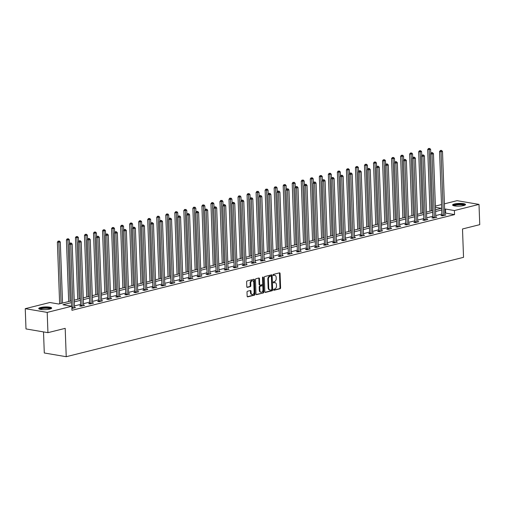 <?xml version="1.0" encoding="UTF-8"?>
<svg xmlns="http://www.w3.org/2000/svg" width="505" height="505" viewBox="0 0 505 505"><rect width="100%" height="100%" fill="white"/><g stroke="black" fill="none" stroke-linecap="round" stroke-linejoin="round"><path stroke-width="0.76" d="M273.603 289.82A0.568 0.391 99.6 0 0 274.019 290.274L280.06 288.765A0.814 0.562 99.6 0 0 280.597 287.825L280.073 273.508A0.814 0.562 99.6 0 0 279.473 272.851L273.439 274.366A0.568 0.391 99.6 0 0 273.476 275.477L274.259 275.282A2.607 1.793 99.6 0 1 274.789 275.257A2.607 1.793 99.6 0 1 276.172 277.371L276.216 278.564A2.607 1.793 99.6 0 1 274.493 281.569L273.71 281.765A0.568 0.391 99.6 0 0 273.748 282.876L274.531 282.68A2.607 1.793 99.6 0 1 275.061 282.655A2.607 1.793 99.6 0 1 276.443 284.769L276.488 285.963A2.607 1.793 99.6 0 1 274.764 288.967L273.981 289.163A0.568 0.391 99.6 0 0 273.603 289.82M40.57 307.501A6.47 1.357 177.9 0 1 47.615 306.945A6.47 1.357 177.9 0 1 51.662 308.05A6.47 1.357 177.9 0 1 49.825 309.073A6.47 1.357 177.9 0 1 42.78 309.634A6.47 1.357 177.9 0 1 38.733 308.523A6.47 1.357 177.9 0 1 40.57 307.501M454.431 203.988A6.47 1.357 177.9 0 1 461.475 203.433A6.47 1.357 177.9 0 1 465.522 204.538A6.47 1.357 177.9 0 1 463.685 205.56A6.47 1.357 177.9 0 1 456.646 206.122A6.47 1.357 177.9 0 1 452.594 205.011A6.47 1.357 177.9 0 1 454.431 203.988M247.545 291.233A0.814 0.562 99.6 0 0 247.008 292.174L247.153 296.189A0.814 0.562 99.6 0 0 247.753 296.845L254.457 295.166A0.814 0.562 99.6 0 0 254.993 294.232L254.469 279.909A0.814 0.562 99.6 0 0 253.87 279.259L247.166 280.938A0.814 0.562 99.6 0 0 246.629 281.872L246.806 286.726A0.814 0.562 99.6 0 0 247.406 287.377L250.272 286.663A0.814 0.562 99.6 0 0 250.815 285.723L250.726 283.318A2.178 1.496 99.6 0 1 252.607 280.786A2.178 1.496 99.6 0 1 253.762 282.554L254.11 291.985A2.178 1.496 99.6 0 1 252.222 294.51A2.178 1.496 99.6 0 1 251.067 292.742L251.01 291.17A0.814 0.562 99.6 0 0 250.417 290.52L247.545 291.233M444.419 203.831L457.063 200.668L479.005 204.399L479.75 224.656L462.498 228.973L463.533 257.335L66.231 356.707L65.195 328.345L47.937 332.656L47.199 312.399L25.25 308.669L49.856 302.514L58.757 304.023L71.325 300.879M479.005 204.399L454.399 210.553L445.505 209.038L444.615 209.259M71.388 302.609L62.904 304.73L71.805 306.245L71.95 310.297L454.55 214.606L454.399 210.553M71.805 306.245L47.199 312.399M264.828 291.77A0.814 0.562 99.6 0 0 265.422 292.427L272.132 290.747A0.814 0.562 99.6 0 0 272.668 289.807L272.144 275.49A0.814 0.562 99.6 0 0 271.545 274.84L264.841 276.513A0.814 0.562 99.6 0 0 264.304 277.453L264.828 291.77M263.294 292.957L256.591 294.636A0.814 0.562 99.6 0 1 255.991 293.979L255.467 279.663A0.814 0.562 99.6 0 1 256.003 278.722L258.876 278.009A0.814 0.562 99.6 0 1 259.469 278.659L259.684 284.466A0.814 0.562 99.6 0 0 260.283 285.123L262.183 284.643A0.814 0.562 99.6 0 0 262.726 283.709L262.505 277.662A0.568 0.391 99.6 0 1 263.301 277.46L263.831 292.023A0.814 0.562 99.6 0 1 263.294 292.957L256.168 294.491M43.512 331.905L44.288 352.982L66.231 356.707M454.55 214.606L445.65 213.091L444.766 213.312M441.856 214.038L435.733 215.572M432.823 216.298L426.7 217.832M423.79 218.558L417.667 220.092M414.763 220.818L408.633 222.351M405.73 223.077L399.606 224.611M396.696 225.337L390.573 226.865M387.663 227.597L381.54 229.125M378.63 229.857L372.507 231.385M369.597 232.111L363.474 233.645M360.564 234.37L354.441 235.904M351.537 236.63L345.407 238.164M342.504 238.89L336.38 240.424M333.47 241.15L327.347 242.684M324.437 243.41L318.314 244.938M315.404 245.67L309.281 247.198M306.371 247.923L300.248 249.457M297.344 250.183L291.215 251.717M288.311 252.443L282.181 253.977M279.278 254.703L273.154 256.237M270.244 256.963L264.121 258.497M261.211 259.223L255.088 260.757M252.178 261.483L246.055 263.01M243.145 263.743L237.022 265.27M234.118 265.996L227.989 267.53M225.085 268.256L218.955 269.79M216.052 270.516L209.928 272.05M207.018 272.776L200.895 274.31M197.985 275.036L191.862 276.57M188.952 277.295L182.829 278.823M179.919 279.555L173.796 281.083M170.892 281.815L164.763 283.343M161.859 284.069L155.736 285.603M152.826 286.329L146.702 287.863M143.792 288.589L137.669 290.123M134.759 290.848L128.636 292.382M125.726 293.108L119.603 294.642M116.693 295.368L110.57 296.896M107.666 297.628L101.537 299.156M98.633 299.888L92.51 301.416M89.6 302.142L83.477 303.675M80.566 304.401L74.443 305.935M441.831 215.357L440.89 215.591L442.374 215.843L445.846 214.972L444.817 214.795M432.798 217.617L431.857 217.851L433.341 218.103L436.819 217.232L435.79 217.055A0.827 0.568 99.6 0 0 435.84 217.358L435.878 217.466M423.764 219.871L422.824 220.111L424.307 220.363L427.785 219.492L426.757 219.315A0.827 0.568 99.6 0 0 426.807 219.618L426.845 219.725M414.731 222.131L413.797 222.364L415.28 222.617L418.752 221.752L417.723 221.575A0.827 0.568 99.6 0 0 417.774 221.872L417.812 221.985M405.698 224.39L404.764 224.624L406.247 224.876L409.719 224.012L408.69 223.835A0.827 0.568 99.6 0 0 408.741 224.132L408.785 224.245M396.665 226.65L395.731 226.884L397.214 227.136L400.686 226.265L399.657 226.095M387.638 228.91L386.697 229.144L388.181 229.396L391.653 228.525L390.624 228.355A0.827 0.568 99.6 0 0 390.681 228.651L390.719 228.759M378.605 231.17L377.664 231.404L379.148 231.656L382.62 230.785L381.591 230.615A0.827 0.568 99.6 0 0 381.647 230.911L381.685 231.019M369.572 233.43L368.631 233.663L370.115 233.916L373.593 233.045L372.564 232.868A0.827 0.568 99.6 0 0 372.614 233.171L372.652 233.278M360.538 235.69L359.598 235.923L361.081 236.176L364.559 235.305L363.531 235.128A0.827 0.568 99.6 0 0 363.581 235.431L363.619 235.538M351.505 237.943L350.571 238.183L352.054 238.429L355.526 237.565L354.497 237.388A0.827 0.568 99.6 0 0 354.548 237.685L354.586 237.798M342.472 240.203L341.538 240.437L343.021 240.689L346.493 239.825L345.464 239.648A0.827 0.568 99.6 0 0 345.515 239.944L345.559 240.058M333.439 242.463L332.505 242.697L333.988 242.949L337.46 242.084L336.431 241.908M324.412 244.723L323.471 244.957L324.955 245.209L328.427 244.338L327.398 244.167A0.827 0.568 99.6 0 0 327.455 244.464L327.492 244.578M315.379 246.983L314.438 247.216L315.922 247.469L319.394 246.598L318.365 246.427A0.827 0.568 99.6 0 0 318.421 246.724L318.459 246.831M306.346 249.243L305.405 249.476L306.889 249.729L310.367 248.858L309.338 248.687A0.827 0.568 99.6 0 0 309.388 248.984L309.426 249.091M297.312 251.503L296.378 251.736L297.855 251.989L301.334 251.118L300.305 250.941A0.827 0.568 99.6 0 0 300.355 251.244L300.393 251.351M288.279 253.762L287.345 253.996L288.828 254.249L292.3 253.377L291.271 253.201A0.827 0.568 99.6 0 0 291.322 253.504L291.36 253.611M279.246 256.016L278.312 256.256L279.795 256.502L283.267 255.637L282.238 255.461A0.827 0.568 99.6 0 0 282.289 255.757L282.333 255.871M270.213 258.276L269.279 258.51L270.762 258.762L274.234 257.897L273.205 257.72M261.186 260.536L260.245 260.769L261.729 261.022L265.201 260.157L264.172 259.98A0.827 0.568 99.6 0 0 264.229 260.277L264.267 260.391M252.153 262.796L251.212 263.029L252.696 263.282L256.174 262.411L255.145 262.24A0.827 0.568 99.6 0 0 255.195 262.537L255.233 262.65M243.12 265.056L242.179 265.289L243.662 265.542L247.141 264.67L246.112 264.5A0.827 0.568 99.6 0 0 246.162 264.797L246.2 264.904M234.086 267.315L233.152 267.549L234.629 267.801L238.107 266.93L237.079 266.754A0.827 0.568 99.6 0 0 237.129 267.057L237.167 267.164M225.053 269.575L224.119 269.809L225.602 270.061L229.074 269.19L228.045 269.014A0.827 0.568 99.6 0 0 228.096 269.316L228.134 269.424M216.02 271.835L215.086 272.069L216.569 272.321L220.041 271.45L219.012 271.273A0.827 0.568 99.6 0 0 219.069 271.576L219.107 271.684M206.987 274.089L206.053 274.329L207.536 274.575L211.008 273.71L209.979 273.533M197.96 276.349L197.019 276.582L198.503 276.835L201.975 275.97L200.946 275.793A0.827 0.568 99.6 0 0 201.003 276.09L201.041 276.203M188.927 278.608L187.986 278.842L189.47 279.095L192.948 278.23L191.919 278.053A0.827 0.568 99.6 0 0 191.969 278.35L192.007 278.463M179.894 280.868L178.953 281.102L180.436 281.354L183.915 280.483L182.886 280.313A0.827 0.568 99.6 0 0 182.936 280.61L182.974 280.723M170.86 283.128L169.926 283.362L171.41 283.614L174.882 282.743L173.853 282.573A0.827 0.568 99.6 0 0 173.903 282.869L173.941 282.977M161.827 285.388L160.893 285.622L162.376 285.874L165.848 285.003L164.819 284.826M152.794 287.648L151.86 287.882L153.343 288.134L156.815 287.263L155.786 287.086A0.827 0.568 99.6 0 0 155.843 287.389L155.881 287.496M143.767 289.902L142.827 290.141L144.31 290.394L147.782 289.523L146.753 289.346M134.734 292.161L133.793 292.395L135.277 292.647L138.749 291.783L137.72 291.606A0.827 0.568 99.6 0 0 137.777 291.903L137.814 292.016M125.701 294.421L124.76 294.655L126.244 294.907L129.722 294.043L128.693 293.866A0.827 0.568 99.6 0 0 128.743 294.162L128.781 294.276M116.668 296.681L115.733 296.915L117.21 297.167L120.689 296.296L119.66 296.126A0.827 0.568 99.6 0 0 119.71 296.422L119.748 296.536M107.634 298.941L106.7 299.175L108.184 299.427L111.655 298.556L110.627 298.386A0.827 0.568 99.6 0 0 110.677 298.682L110.715 298.79M98.601 301.201L97.667 301.434L99.15 301.687L102.622 300.816L101.593 300.645M89.568 303.461L88.634 303.694L90.117 303.947L93.589 303.076L92.56 302.899A0.827 0.568 99.6 0 0 92.617 303.202L92.655 303.309M80.541 305.721L79.601 305.954L81.084 306.207L84.556 305.336L83.527 305.159M72.991 308.227L73.017 308.1A0.827 0.568 99.6 0 0 73.048 307.791L70.725 244.414L72.171 244.048L74.5 307.425L75.523 307.595L71.887 308.435M47.937 332.656L25.995 328.932L25.25 308.669M435.386 206.09L441.509 204.557M435.518 209.79L441.351 208.331L435.43 207.328M74.229 300.153L80.358 298.625M83.262 297.893L89.385 296.366M92.295 295.64L98.418 294.106M101.328 293.38L107.451 291.846M110.361 291.12L116.485 289.586M119.395 288.86L125.518 287.326M128.421 286.6L134.551 285.066M137.455 284.34L143.578 282.813M146.488 282.08L152.611 280.553M155.521 279.82L161.644 278.293M164.554 277.567L170.677 276.033M173.587 275.307L179.711 273.773M182.621 273.047L188.744 271.513M191.648 270.787L197.777 269.253M200.681 268.527L206.804 266.993M209.714 266.268L215.837 264.74M218.747 264.008L224.87 262.48M227.78 261.748L233.903 260.22M236.813 259.494L242.937 257.96M245.84 257.234L251.97 255.7M254.873 254.975L261.003 253.441M263.907 252.715L270.03 251.181M272.94 250.455L279.063 248.921M281.973 248.195L288.096 246.667M291.006 245.935L297.129 244.407M300.039 243.681L306.163 242.148M309.066 241.422L315.196 239.888M318.099 239.162L324.223 237.628M327.133 236.902L333.256 235.368M336.166 234.642L342.289 233.108M345.199 232.382L351.322 230.848M354.232 230.122L360.355 228.595M363.265 227.862L369.389 226.335M372.292 225.609L378.422 224.075M381.326 223.349L387.449 221.815M390.359 221.089L396.482 219.555M399.392 218.829L405.515 217.295M408.425 216.569L414.548 215.035M417.458 214.309L423.581 212.782M426.485 212.049L432.615 210.522M441.711 209.992L435.581 211.519M432.678 212.245L426.555 213.779M423.644 214.505L417.521 216.039M414.611 216.765L408.488 218.299M405.578 219.025L399.455 220.559M396.545 221.285L390.422 222.819M387.512 223.545L381.389 225.072M378.485 225.804L372.355 227.332M369.452 228.058L363.329 229.592M360.418 230.318L354.295 231.852M351.385 232.578L345.262 234.112M342.352 234.838L336.229 236.372M333.319 237.097L327.196 238.631M324.292 239.357L318.163 240.885M315.259 241.617L309.129 243.145M306.226 243.877L300.103 245.405M297.192 246.131L291.069 247.665M288.159 248.391L282.036 249.924M279.126 250.65L273.003 252.184M270.093 252.91L263.97 254.444M261.066 255.17L254.937 256.704M252.033 257.43L245.903 258.958M243 259.69L236.877 261.218M233.966 261.95L227.843 263.477M224.933 264.203L218.81 265.737M215.9 266.463L209.777 267.997M206.867 268.723L200.744 270.257M197.84 270.983L191.711 272.517M188.807 273.243L182.684 274.777M179.774 275.503L173.651 277.03M170.74 277.763L164.617 279.29M161.707 280.016L155.584 281.55M152.674 282.276L146.551 283.81M143.647 284.536L137.518 286.07M134.614 286.796L128.485 288.33M125.581 289.056L119.458 290.59M116.548 291.316L110.425 292.849M107.514 293.575L101.391 295.103M98.481 295.835L92.358 297.363M89.448 298.089L83.325 299.623M80.421 300.349L74.292 301.883M445.65 213.091L445.505 209.038M275.061 282.655L274.467 282.56A2.607 1.793 99.6 0 0 273.937 282.579L274.531 282.68M273.407 282.712L273.937 282.579M274.789 275.257L274.196 275.162A2.607 1.793 99.6 0 0 273.666 275.181L274.259 275.282M273.136 275.313L273.666 275.181M273.678 290.11L279.467 288.664A0.814 0.562 99.6 0 0 280.004 287.724L279.48 273.407A0.814 0.562 99.6 0 0 279.303 272.896M265.005 292.281L271.538 290.646A0.814 0.562 99.6 0 0 272.075 289.706L271.551 275.389A0.814 0.562 99.6 0 0 271.374 274.878M271.463 289.788A0.568 0.391 99.6 0 0 271.841 289.131L271.381 276.563A0.568 0.391 99.6 0 0 270.964 276.109L270.137 276.311A2.607 1.793 99.6 0 0 268.414 279.315L268.729 287.907A2.607 1.793 99.6 0 0 270.112 290.015A2.607 1.793 99.6 0 0 270.642 289.996L271.463 289.788M270.592 276.046A0.568 0.391 99.6 0 0 270.371 276.008L270.964 276.109M270.112 290.015L269.518 289.92A2.607 1.793 99.6 0 1 268.136 287.806L267.82 279.214A2.607 1.793 99.6 0 1 269.544 276.21L270.371 276.008M259.69 285.022A0.814 0.562 99.6 0 1 259.09 284.365L258.876 278.558A0.814 0.562 99.6 0 0 258.699 278.047M262.701 292.856A0.814 0.562 99.6 0 0 263.238 291.922L262.707 277.359A0.568 0.391 99.6 0 0 262.663 277.15M259.905 290.495A2.178 1.496 99.6 0 0 261.06 292.262A2.178 1.496 99.6 0 0 262.947 289.731L262.821 286.411A0.814 0.562 99.6 0 0 262.228 285.761L260.321 286.234A0.814 0.562 99.6 0 0 259.785 287.175L259.905 290.495L259.311 290.394A2.178 1.496 99.6 0 0 260.466 292.161L261.06 292.262M261.95 285.71A0.814 0.562 99.6 0 0 261.634 285.66L262.228 285.761M259.311 290.394L259.191 287.074A0.814 0.562 99.6 0 1 259.728 286.133L261.634 285.66M252.222 294.51L251.629 294.409A2.178 1.496 99.6 0 1 250.474 292.641L250.417 291.069A0.814 0.562 99.6 0 0 250.24 290.564M252.607 280.786L252.014 280.685A2.178 1.496 99.6 0 0 250.133 283.217L250.726 283.318M246.983 287.231L249.678 286.562A0.814 0.562 99.6 0 0 250.221 285.622L250.133 283.217M247.33 296.7L253.864 295.065A0.814 0.562 99.6 0 0 254.4 294.131L253.876 279.808A0.814 0.562 99.6 0 0 253.699 279.303M430.784 153.476L430.632 149.417L427.703 149.524L429.963 211.185M429.136 148.539L428.543 148.438L429.136 148.539L431.422 210.819M429.717 148.394L430.632 149.417M427.703 149.524L428.543 148.438M443.314 215.61L443.34 215.477A0.827 0.568 99.6 0 0 443.371 215.168L441.048 151.79L442.494 151.431L444.817 214.808A0.827 0.568 99.6 0 0 444.873 215.098L444.911 215.206M441.742 215.736L441.856 215.231A0.827 0.568 99.6 0 0 441.888 214.915L439.565 151.538L441.048 151.79L440.998 150.553L441.578 150.408L440.404 150.452L440.998 150.553M440.404 150.452L439.565 151.538M442.494 151.431L441.578 150.408M453.49 205.661A5.599 1.174 177.9 0 1 460.465 204.241A5.599 1.174 177.9 0 1 464.676 205.251M464.171 205.428A5.183 1.086 -2.1 0 0 460.377 204.733A5.183 1.086 -2.1 0 0 454.014 205.8M465.326 204.891A6.426 1.345 -2.1 0 0 460.674 204.064A6.426 1.345 -2.1 0 0 452.815 205.346M39.63 309.174A5.599 1.174 177.9 0 1 41.221 308.258A5.599 1.174 177.9 0 1 47.382 307.779A5.599 1.174 177.9 0 1 50.816 308.763M50.304 308.94A5.183 1.086 -2.1 0 0 46.687 308.246A5.183 1.086 -2.1 0 0 41.53 308.713A5.183 1.086 -2.1 0 0 40.148 309.312M51.466 308.404A6.426 1.345 -2.1 0 0 46.921 307.577A6.426 1.345 -2.1 0 0 40.627 308.157A6.426 1.345 -2.1 0 0 38.954 308.858M421.751 155.736L421.599 151.67L418.67 151.784L420.93 213.445M420.103 150.799L419.51 150.698L420.103 150.799L422.388 213.078M420.684 150.654L421.599 151.67M418.67 151.784L419.51 150.698M412.718 157.996L412.566 153.93L409.637 154.044L411.897 215.698M411.07 153.059L410.477 152.958L411.07 153.059L413.361 215.338M411.651 152.914L412.566 153.93M409.637 154.044L410.477 152.958M434.281 217.87L434.306 217.737A0.827 0.568 99.6 0 0 434.338 217.428L432.015 154.05L433.46 153.69L435.79 217.062M432.709 217.996L432.823 217.485A0.827 0.568 99.6 0 0 432.854 217.175L430.531 153.798L432.015 154.05L431.964 152.813L432.545 152.668L431.371 152.712L431.964 152.813M431.371 152.712L430.531 153.798M433.46 153.69L432.545 152.668M425.248 220.123L425.279 219.997A0.827 0.568 99.6 0 0 425.305 219.688L422.982 156.31L424.434 155.944L426.757 219.321M423.676 220.249L423.796 219.744A0.827 0.568 99.6 0 0 423.828 219.435L421.498 156.058L422.982 156.31L422.931 155.073L423.512 154.928L422.931 155.073M422.344 154.972L421.498 156.058M424.434 155.944L423.512 154.928M403.684 160.255L403.533 156.19L400.604 156.304L402.864 217.958M402.037 155.313L401.443 155.212L402.037 155.313L404.328 217.592M402.618 155.168L403.533 156.19M400.604 156.304L401.443 155.212M394.651 162.515L394.506 158.45L391.571 158.557L393.837 220.218M393.01 157.573L392.417 157.472L393.01 157.573L395.295 219.852M393.584 157.427L394.506 158.45M391.571 158.557L392.417 157.472M385.618 164.769L385.473 160.71L382.544 160.817L384.804 222.478M383.977 159.832L383.383 159.731L383.977 159.832L386.262 222.112M384.551 159.687L385.473 160.71M382.544 160.817L383.383 159.731M416.215 222.383L416.246 222.257A0.827 0.568 99.6 0 0 416.278 221.941L413.948 158.57L415.4 158.204L417.723 221.581M414.643 222.509L414.763 222.004A0.827 0.568 99.6 0 0 414.794 221.695L412.471 158.317L413.948 158.57L413.904 157.333L414.479 157.188L413.311 157.232L413.904 157.333M413.311 157.232L412.471 158.317M415.4 158.204L414.479 157.188M407.181 224.643L407.213 224.517A0.827 0.568 99.6 0 0 407.245 224.201L404.922 160.83L406.367 160.464L408.69 223.841M405.61 224.769L405.73 224.264A0.827 0.568 99.6 0 0 405.761 223.949L403.438 160.577L404.922 160.83L404.871 159.593L405.446 159.447L404.278 159.492L404.871 159.593M404.278 159.492L403.438 160.577M406.367 160.464L405.446 159.447M398.148 226.903L398.18 226.777A0.827 0.568 99.6 0 0 398.211 226.461L395.888 163.083L397.334 162.724L399.657 226.101A0.827 0.568 99.6 0 0 399.714 226.391L399.752 226.505M396.577 227.029L396.696 226.524A0.827 0.568 99.6 0 0 396.728 226.208L394.405 162.837L395.888 163.083L395.838 161.846L396.419 161.701L395.245 161.745L395.838 161.846M395.245 161.745L394.405 162.837M397.334 162.724L396.419 161.701M389.115 229.163L389.147 229.036A0.827 0.568 99.6 0 0 389.178 228.721L386.855 165.343L388.301 164.983L390.624 228.361M387.543 229.289L387.663 228.784A0.827 0.568 99.6 0 0 387.695 228.468L385.372 165.091L386.855 165.343L386.805 164.106L387.385 163.961L386.211 164.005L386.805 164.106M386.211 164.005L385.372 165.091M388.301 164.983L387.385 163.961M380.088 231.423L380.113 231.296A0.827 0.568 99.6 0 0 380.145 230.981L377.822 167.603L379.268 167.243L381.591 230.621M378.516 231.549L378.63 231.044A0.827 0.568 99.6 0 0 378.662 230.728L376.339 167.351L377.822 167.603L377.772 166.366L378.352 166.221L377.178 166.265L377.772 166.366M377.178 166.265L376.339 167.351M379.268 167.243L378.352 166.221M371.055 233.682L371.08 233.55A0.827 0.568 99.6 0 0 371.112 233.241L368.789 169.863L370.234 169.503L372.564 232.874M369.483 233.809L369.603 233.304A0.827 0.568 99.6 0 0 369.628 232.988L367.305 169.611L368.789 169.863L368.738 168.626L369.319 168.481L368.145 168.525L368.738 168.626M368.145 168.525L367.305 169.611M370.234 169.503L369.319 168.481M362.022 235.936L362.053 235.81A0.827 0.568 99.6 0 0 362.079 235.5L359.756 172.123L361.208 171.763L363.531 235.134M360.45 236.069L360.57 235.557A0.827 0.568 99.6 0 0 360.602 235.248L358.272 171.87L359.756 172.123L359.712 170.886L360.286 170.74L359.118 170.785L359.712 170.886M359.118 170.785L358.272 171.87M361.208 171.763L360.286 170.74M352.989 238.196L353.02 238.07A0.827 0.568 99.6 0 0 353.052 237.76L350.723 174.383L352.174 174.017L354.497 237.394M351.417 238.322L351.537 237.817A0.827 0.568 99.6 0 0 351.568 237.508L349.245 174.13L350.723 174.383L350.678 173.146L351.253 173L350.085 173.045L350.678 173.146M350.085 173.045L349.245 174.13M352.174 174.017L351.253 173M343.955 240.456L343.987 240.329A0.827 0.568 99.6 0 0 344.019 240.014L341.696 176.643L343.141 176.277L345.464 239.654M342.384 240.582L342.504 240.077A0.827 0.568 99.6 0 0 342.535 239.768L340.212 176.39L341.696 176.643L341.645 175.405L342.226 175.26L341.052 175.304L341.645 175.405M341.052 175.304L340.212 176.39M343.141 176.277L342.226 175.26M334.922 242.716L334.954 242.589A0.827 0.568 99.6 0 0 334.985 242.274L332.662 178.903L334.108 178.536L336.431 241.914A0.827 0.568 99.6 0 0 336.488 242.204L336.526 242.318M333.351 242.842L333.47 242.337A0.827 0.568 99.6 0 0 333.502 242.021L331.179 178.65L332.662 178.903L332.612 177.659L333.193 177.52L332.019 177.564L332.612 177.659M332.019 177.564L331.179 178.65M334.108 178.536L333.193 177.52M325.889 244.975L325.921 244.849A0.827 0.568 99.6 0 0 325.952 244.534L323.629 181.156L325.075 180.796L327.398 244.174M324.324 245.102L324.437 244.597A0.827 0.568 99.6 0 0 324.469 244.281L322.146 180.91L323.629 181.156L323.579 179.919L324.159 179.774L322.985 179.818L323.579 179.919M322.985 179.818L322.146 180.91M325.075 180.796L324.159 179.774M316.862 247.235L316.887 247.109A0.827 0.568 99.6 0 0 316.919 246.793L314.596 183.416L316.042 183.056L318.371 246.434M315.29 247.362L315.404 246.857A0.827 0.568 99.6 0 0 315.436 246.541L313.113 183.163L314.596 183.416L314.546 182.179L315.126 182.034L313.952 182.078L314.546 182.179M313.952 182.078L313.113 183.163M316.042 183.056L315.126 182.034M307.829 249.495L307.854 249.369A0.827 0.568 99.6 0 0 307.886 249.053L305.563 185.676L307.015 185.316L309.338 248.694M306.257 249.621L306.377 249.116A0.827 0.568 99.6 0 0 306.402 248.801L304.079 185.423L305.563 185.676L305.512 184.439L306.093 184.293L304.919 184.338L305.512 184.439M304.919 184.338L304.079 185.423M307.015 185.316L306.093 184.293M298.796 251.755L298.827 251.623A0.827 0.568 99.6 0 0 298.859 251.313L296.53 187.936L297.982 187.576L300.305 250.947M297.224 251.881L297.344 251.37A0.827 0.568 99.6 0 0 297.376 251.061L295.046 187.683L296.53 187.936L296.486 186.698L297.06 186.553L295.892 186.597L296.486 186.698M295.892 186.597L295.046 187.683M297.982 187.576L297.06 186.553M289.763 254.009L289.794 253.882A0.827 0.568 99.6 0 0 289.826 253.573L287.503 190.196L288.948 189.836L291.271 253.207M288.191 254.141L288.311 253.63A0.827 0.568 99.6 0 0 288.342 253.321L286.019 189.943L287.503 190.196L287.452 188.958L288.027 188.813L286.859 188.857L287.452 188.958M286.859 188.857L286.019 189.943M288.948 189.836L288.027 188.813M280.73 256.269L280.761 256.142A0.827 0.568 99.6 0 0 280.793 255.833L278.47 192.456L279.915 192.089L282.238 255.467M279.158 256.395L279.278 255.89A0.827 0.568 99.6 0 0 279.309 255.581L276.986 192.203L278.47 192.456L278.419 191.218L279 191.073L277.826 191.117L278.419 191.218M277.826 191.117L276.986 192.203M279.915 192.089L279 191.073M271.696 258.528L271.728 258.402A0.827 0.568 99.6 0 0 271.759 258.087L269.436 194.715L270.882 194.349L273.205 257.727A0.827 0.568 99.6 0 0 273.262 258.017L273.3 258.131M270.125 258.655L270.244 258.15A0.827 0.568 99.6 0 0 270.276 257.84L267.953 194.463L269.436 194.715L269.386 193.478L269.967 193.333L268.793 193.377L269.386 193.478M268.793 193.377L267.953 194.463M270.882 194.349L269.967 193.333M262.669 260.788L262.695 260.662A0.827 0.568 99.6 0 0 262.726 260.346L260.403 196.975L261.849 196.609L264.172 259.987M261.098 260.915L261.211 260.41A0.827 0.568 99.6 0 0 261.243 260.094L258.92 196.723L260.403 196.975L260.353 195.732L260.933 195.586L259.759 195.631L260.353 195.732M259.759 195.631L258.92 196.723M261.849 196.609L260.933 195.586M253.636 263.048L253.661 262.922A0.827 0.568 99.6 0 0 253.693 262.606L251.37 199.229L252.816 198.869L255.145 262.246M252.064 263.174L252.178 262.669A0.827 0.568 99.6 0 0 252.21 262.354L249.887 198.976L251.37 199.229L251.32 197.992L251.9 197.846L250.726 197.891L251.32 197.992M250.726 197.891L249.887 198.976M252.816 198.869L251.9 197.846M376.591 167.029L376.44 162.97L373.511 163.077L375.77 224.738M374.944 162.092L374.35 161.991L374.944 162.092L377.229 224.371M375.524 161.947L376.44 162.97M373.511 163.077L374.35 161.991M367.558 169.289L367.406 165.23L364.477 165.337L366.737 226.998M365.91 164.352L365.317 164.251L365.91 164.352L368.195 226.631M366.491 164.207L367.406 165.23M364.477 165.337L365.317 164.251M358.525 171.548L358.373 167.49L355.444 167.597L357.704 229.257M356.877 166.612L356.284 166.511L356.877 166.612L359.162 228.891M357.458 166.467L358.373 167.49M355.444 167.597L356.284 166.511M349.492 173.808L349.34 169.743L346.411 169.857L348.671 231.511M347.844 168.872L347.251 168.771L347.844 168.872L350.135 231.151M348.425 168.727L349.34 169.743M346.411 169.857L347.251 168.771M340.458 176.068L340.313 172.003L337.378 172.117L339.638 233.771M338.811 171.132L338.217 171.031L338.811 171.132L341.102 233.405M339.392 170.987L340.313 172.003M337.378 172.117L338.217 171.031M331.425 178.328L331.28 174.263L328.345 174.376L330.611 236.031M329.784 173.385L329.191 173.284L329.784 173.385L332.069 235.665M330.358 173.24L331.28 174.263M328.345 174.376L329.191 173.284M322.392 180.588L322.247 176.523L319.318 176.63L321.578 238.291M320.751 175.645L320.157 175.544L320.751 175.645L323.036 237.924M321.325 175.5L322.247 176.523M319.318 176.63L320.157 175.544M313.365 182.842L313.214 178.783L310.285 178.89L312.544 240.55M311.718 177.905L311.124 177.804L311.718 177.905L314.003 240.184M312.298 177.76L313.214 178.783M310.285 178.89L311.124 177.804M304.332 185.101L304.18 181.042L301.251 181.15L303.511 242.81M302.684 180.165L302.091 180.064L302.684 180.165L304.969 242.444M303.265 180.02L304.18 181.042M301.251 181.15L302.091 180.064M295.299 187.361L295.147 183.302L292.218 183.41L294.478 245.07M293.651 182.425L293.058 182.324L293.651 182.425L295.943 244.704M294.232 182.28L295.147 183.302M292.218 183.41L293.058 182.324M286.266 189.621L286.114 185.556L283.185 185.67L285.445 247.33M284.618 184.685L284.025 184.584L284.618 184.685L286.909 246.964M285.199 184.54L286.114 185.556M283.185 185.67L284.025 184.584M277.232 191.881L277.087 187.816L274.152 187.929L276.418 249.584M275.585 186.945L274.991 186.844L275.585 186.945L277.876 249.224M276.166 186.799L277.087 187.816M274.152 187.929L274.991 186.844M268.199 194.141L268.054 190.076L265.119 190.189L267.385 251.843M266.558 189.198L265.965 189.104L266.558 189.198L268.843 251.477M267.132 189.059L268.054 190.076M265.119 190.189L265.965 189.104M259.166 196.401L259.021 192.336L256.092 192.449L258.352 254.103M257.525 191.458L256.931 191.357L257.525 191.458L259.81 253.737M258.099 191.313L259.021 192.336M256.092 192.449L256.931 191.357M250.139 198.661L249.988 194.595L247.059 194.703L249.318 256.363M248.492 193.718L247.898 193.617L248.492 193.718L250.777 255.997M249.072 193.573L249.988 194.595M247.059 194.703L247.898 193.617M241.106 200.914L240.954 196.855L238.025 196.963L240.285 258.623M239.458 195.978L238.865 195.877L239.458 195.978L241.743 258.257M240.039 195.833L240.954 196.855M238.025 196.963L238.865 195.877M232.073 203.174L231.921 199.115L228.992 199.222L231.252 260.883M230.425 198.238L229.832 198.137L230.425 198.238L232.717 260.517M231.006 198.093L231.921 199.115M228.992 199.222L229.832 198.137M223.04 205.434L222.888 201.375L219.959 201.482L222.219 263.143M221.392 200.498L220.799 200.397L221.392 200.498L223.683 262.777M221.973 200.352L222.888 201.375M219.959 201.482L220.799 200.397M214.006 207.694L213.861 203.629L210.926 203.742L213.192 265.403M212.359 202.757L212.94 202.612L211.772 202.656L212.359 202.757L214.65 265.037M212.94 202.612L213.861 203.629M210.926 203.742L211.772 202.656M204.973 209.954L204.828 205.889L201.899 206.002L204.159 267.656M203.332 205.017L202.739 204.916L203.332 205.017L205.617 267.296M203.906 204.872L204.828 205.889M201.899 206.002L202.739 204.916M244.603 265.308L244.635 265.182A0.827 0.568 99.6 0 0 244.66 264.866L242.337 201.489L243.789 201.129L246.112 264.506M243.031 265.434L243.151 264.929A0.827 0.568 99.6 0 0 243.176 264.614L240.853 201.236L242.337 201.489L242.286 200.251L242.867 200.106L241.693 200.15L242.286 200.251M241.693 200.15L240.853 201.236M243.789 201.129L242.867 200.106M235.57 267.568L235.601 267.435A0.827 0.568 99.6 0 0 235.633 267.126L233.304 203.749L234.756 203.389L237.079 266.766M233.998 267.694L234.118 267.189A0.827 0.568 99.6 0 0 234.15 266.874L231.82 203.496L233.304 203.749L233.259 202.511L233.834 202.366L232.666 202.41L233.259 202.511M232.666 202.41L231.82 203.496M234.756 203.389L233.834 202.366M226.537 269.828L226.568 269.695A0.827 0.568 99.6 0 0 226.6 269.386L224.277 206.008L225.722 205.649L228.045 269.02M224.965 269.954L225.085 269.443A0.827 0.568 99.6 0 0 225.116 269.133L222.793 205.756L224.277 206.008L224.226 204.771L224.801 204.626L223.633 204.67L224.226 204.771M223.633 204.67L222.793 205.756M225.722 205.649L224.801 204.626M217.504 272.081L217.535 271.955A0.827 0.568 99.6 0 0 217.567 271.646L215.244 208.268L216.689 207.909L219.012 271.28M215.932 272.208L216.052 271.703A0.827 0.568 99.6 0 0 216.083 271.393L213.76 208.016L215.244 208.268L215.193 207.031L215.774 206.886L214.6 206.93L215.193 207.031M214.6 206.93L213.76 208.016M216.689 207.909L215.774 206.886M195.94 212.214L195.795 208.148L192.866 208.262L195.126 269.916M194.299 207.271L193.705 207.17L194.299 207.271L196.584 269.55M194.88 207.132L195.795 208.148M192.866 208.262L193.705 207.17M186.913 214.473L186.762 210.408L183.833 210.516L186.093 272.176M185.266 209.531L184.672 209.43L185.266 209.531L187.551 271.81M185.846 209.386L186.762 210.408M183.833 210.516L184.672 209.43M177.88 216.727L177.728 212.668L174.799 212.775L177.059 274.436M176.232 211.791L175.639 211.69L176.232 211.791L178.518 274.07M176.813 211.645L177.728 212.668M174.799 212.775L175.639 211.69M168.847 218.987L168.695 214.928L165.766 215.035L168.026 276.696M167.199 214.051L166.606 213.95L167.199 214.051L169.491 276.33M167.78 213.905L168.695 214.928M165.766 215.035L166.606 213.95M159.814 221.247L159.662 217.188L156.733 217.295L158.993 278.956M158.166 216.31L157.573 216.209L158.166 216.31L160.457 278.59M158.747 216.165L159.662 217.188M156.733 217.295L157.573 216.209M150.78 223.507L150.635 219.448L147.7 219.555L149.966 281.216M149.139 218.57L148.546 218.469L149.139 218.57L151.424 280.849M149.714 218.425L150.635 219.448M147.7 219.555L148.546 218.469M141.747 225.767L141.602 221.701L138.673 221.815L140.933 283.469M140.106 220.83L139.513 220.729L140.106 220.83L142.391 283.109M140.68 220.685L141.602 221.701M138.673 221.815L139.513 220.729M132.72 228.026L132.569 223.961L129.64 224.075L131.9 285.729M131.073 223.09L130.479 222.989L131.073 223.09L133.358 285.369M131.654 222.945L132.569 223.961M129.64 224.075L130.479 222.989M208.47 274.341L208.502 274.215A0.827 0.568 99.6 0 0 208.533 273.906L206.21 210.528L207.656 210.162L209.979 273.54A0.827 0.568 99.6 0 0 210.036 273.83L210.074 273.944M206.898 274.467L207.018 273.962A0.827 0.568 99.6 0 0 207.05 273.653L204.727 210.276L206.21 210.528L206.16 209.291L206.741 209.146L205.567 209.19L206.16 209.291M205.567 209.19L204.727 210.276M207.656 210.162L206.741 209.146M199.443 276.601L199.469 276.475A0.827 0.568 99.6 0 0 199.5 276.159L197.177 212.788L198.623 212.422L200.946 275.799M197.872 276.727L197.985 276.222A0.827 0.568 99.6 0 0 198.017 275.907L195.694 212.536L197.177 212.788L197.127 211.551L197.707 211.406L196.533 211.45L197.127 211.551M196.533 211.45L195.694 212.536M198.623 212.422L197.707 211.406M190.41 278.861L190.435 278.735A0.827 0.568 99.6 0 0 190.467 278.419L188.144 215.042L189.59 214.682L191.919 278.059M188.838 278.987L188.958 278.482A0.827 0.568 99.6 0 0 188.984 278.167L186.661 214.795L188.144 215.042L188.094 213.804L188.674 213.659L187.5 213.703L188.094 213.804M187.5 213.703L186.661 214.795M189.59 214.682L188.674 213.659M181.377 281.121L181.409 280.995A0.827 0.568 99.6 0 0 181.434 280.679L179.111 217.302L180.563 216.942L182.886 280.319M179.805 281.247L179.925 280.742A0.827 0.568 99.6 0 0 179.957 280.426L177.627 217.049L179.111 217.302L179.06 216.064L179.641 215.919L179.06 216.064M178.473 215.963L177.627 217.049M180.563 216.942L179.641 215.919M172.344 283.381L172.375 283.255A0.827 0.568 99.6 0 0 172.407 282.939L170.078 219.561L171.53 219.202L173.853 282.579M170.772 283.507L170.892 283.002A0.827 0.568 99.6 0 0 170.924 282.686L168.601 219.309L170.078 219.561L170.034 218.324L170.608 218.179L169.44 218.223L170.034 218.324M169.44 218.223L168.601 219.309M171.53 219.202L170.608 218.179M163.311 285.641L163.342 285.508A0.827 0.568 99.6 0 0 163.374 285.199L161.051 221.821L162.496 221.461L164.819 284.839A0.827 0.568 99.6 0 0 164.87 285.129L164.914 285.237M161.739 285.767L161.859 285.262A0.827 0.568 99.6 0 0 161.89 284.946L159.567 221.569L161.051 221.821L161 220.584L161.581 220.439L160.407 220.483L161 220.584M160.407 220.483L159.567 221.569M162.496 221.461L161.581 220.439M154.278 287.894L154.309 287.768A0.827 0.568 99.6 0 0 154.341 287.459L152.018 224.081L153.463 223.721L155.786 287.092M152.706 288.027L152.826 287.515A0.827 0.568 99.6 0 0 152.857 287.206L150.534 223.829L152.018 224.081L151.967 222.844L152.548 222.699L151.374 222.743L151.967 222.844M151.374 222.743L150.534 223.829M153.463 223.721L152.548 222.699M145.244 290.154L145.276 290.028A0.827 0.568 99.6 0 0 145.307 289.718L142.984 226.341L144.43 225.975L146.753 289.352A0.827 0.568 99.6 0 0 146.81 289.649L146.848 289.756M143.672 290.28L143.792 289.775A0.827 0.568 99.6 0 0 143.824 289.466L141.501 226.089L142.984 226.341L142.934 225.104L143.515 224.959L142.341 225.003L142.934 225.104M142.341 225.003L141.501 226.089M144.43 225.975L143.515 224.959M123.687 230.286L123.536 226.221L120.607 226.335L122.866 287.989M122.04 225.344L121.446 225.243L122.04 225.344L124.325 287.623M122.62 225.198L123.536 226.221M120.607 226.335L121.446 225.243M136.217 292.414L136.243 292.288A0.827 0.568 99.6 0 0 136.274 291.972L133.951 228.601L135.397 228.235L137.72 291.612M134.646 292.54L134.759 292.035A0.827 0.568 99.6 0 0 134.791 291.726L132.468 228.348L133.951 228.601L133.901 227.364L134.481 227.218L133.307 227.263L133.901 227.364M133.307 227.263L132.468 228.348M135.397 228.235L134.481 227.218M114.654 232.546L114.502 228.481L111.573 228.588L113.833 290.249M113.006 227.603L112.413 227.502L113.006 227.603L115.298 289.883M113.587 227.458L114.502 228.481M111.573 228.588L112.413 227.502M127.184 294.674L127.21 294.548A0.827 0.568 99.6 0 0 127.241 294.232L124.918 230.861L126.364 230.495L128.693 293.872M125.612 294.8L125.732 294.295A0.827 0.568 99.6 0 0 125.758 293.979L123.435 230.608L124.918 230.861L124.868 229.617L125.448 229.478L124.274 229.523L124.868 229.617M124.274 229.523L123.435 230.608M126.364 230.495L125.448 229.478M105.621 234.8L105.469 230.741L102.54 230.848L104.8 292.509M103.973 229.863L103.38 229.762L103.973 229.863L106.265 292.142M104.554 229.718L105.469 230.741M102.54 230.848L103.38 229.762M118.151 296.934L118.183 296.807A0.827 0.568 99.6 0 0 118.208 296.492L115.885 233.114L117.337 232.755L119.66 296.132M116.579 297.06L116.699 296.555A0.827 0.568 99.6 0 0 116.731 296.239L114.401 232.868L115.885 233.114L115.841 231.877L116.415 231.732L115.247 231.776L115.841 231.877M115.247 231.776L114.401 232.868M117.337 232.755L116.415 231.732M96.588 237.06L96.442 233.001L93.507 233.108L95.767 294.768M94.94 232.123L94.347 232.022L94.94 232.123L97.231 294.402M95.521 231.978L96.442 233.001M93.507 233.108L94.347 232.022M109.118 299.194L109.149 299.067A0.827 0.568 99.6 0 0 109.181 298.752L106.852 235.374L108.304 235.014L110.627 298.392M107.546 299.32L107.666 298.815A0.827 0.568 99.6 0 0 107.698 298.499L105.375 235.122L106.852 235.374L106.807 234.137L107.382 233.992L106.214 234.036L106.807 234.137M106.214 234.036L105.375 235.122M108.304 235.014L107.382 233.992M87.554 239.32L87.409 235.261L84.474 235.368L86.74 297.028M85.913 234.383L85.32 234.282L85.913 234.383L88.198 296.662M86.488 234.238L87.409 235.261M84.474 235.368L85.32 234.282M100.085 301.453L100.116 301.327A0.827 0.568 99.6 0 0 100.148 301.012L97.825 237.634L99.27 237.274L101.593 300.652A0.827 0.568 99.6 0 0 101.644 300.942L101.688 301.049M98.513 301.58L98.633 301.075A0.827 0.568 99.6 0 0 98.664 300.759L96.341 237.382L97.825 237.634L97.774 236.397L98.355 236.252L97.181 236.296L97.774 236.397M97.181 236.296L96.341 237.382M99.27 237.274L98.355 236.252M78.521 241.579L78.376 237.514L75.447 237.628L77.707 299.288M76.88 236.643L76.287 236.542L76.88 236.643L79.165 298.922M77.454 236.498L78.376 237.514M75.447 237.628L76.287 236.542M91.052 303.713L91.083 303.581A0.827 0.568 99.6 0 0 91.115 303.271L88.792 239.894L90.237 239.534L92.56 302.905M89.48 303.84L89.6 303.335A0.827 0.568 99.6 0 0 89.631 303.019L87.308 239.641L88.792 239.894L88.741 238.657L89.322 238.511L88.148 238.556L88.741 238.657M88.148 238.556L87.308 239.641M90.237 239.534L89.322 238.511M69.494 243.839L69.343 239.774L66.414 239.888L68.674 301.542M67.847 238.903L67.253 238.802L67.847 238.903L70.132 301.182M68.427 238.758L69.343 239.774M66.414 239.888L67.253 238.802M82.018 305.967L82.05 305.841A0.827 0.568 99.6 0 0 82.081 305.531L79.758 242.154L81.204 241.794L83.527 305.165A0.827 0.568 99.6 0 0 83.584 305.462L83.622 305.569M80.453 306.099L80.566 305.588A0.827 0.568 99.6 0 0 80.598 305.279L78.275 241.901L79.758 242.154L79.708 240.917L80.289 240.771L79.115 240.816L79.708 240.917M79.115 240.816L78.275 241.901M81.204 241.794L80.289 240.771M62.551 303.076L60.31 242.034L57.381 242.148L59.641 303.802M58.814 241.156L58.22 241.062L58.814 241.156L61.099 303.436M59.394 241.018L60.31 242.034M57.381 242.148L58.22 241.062M74.5 307.425A0.827 0.568 99.6 0 0 74.551 307.715L74.588 307.829M71.521 306.194L69.242 244.161L70.725 244.414L70.675 243.176L71.255 243.031L70.081 243.075L70.675 243.176M70.081 243.075L69.242 244.161M72.171 244.048L71.255 243.031M279.48 273.407L280.073 273.508M280.004 287.724L280.597 287.825M279.467 288.664L280.06 288.765M271.551 275.389L272.144 275.49M272.075 289.706L272.668 289.807M271.538 290.646L272.132 290.747M265.106 292.37L265.422 292.427M269.544 276.21L270.137 276.311M267.82 279.214L268.414 279.315M268.136 287.806L268.729 287.907M256.269 294.579L256.591 294.636M258.876 278.558L259.469 278.659M259.09 284.365L259.684 284.466M262.707 277.359L263.301 277.46M263.238 291.922L263.831 292.023M259.728 286.133L260.321 286.234M259.191 287.074L259.785 287.175M250.417 291.069L251.01 291.17M250.474 292.641L251.067 292.742M250.221 285.622L250.815 285.723M249.678 286.562L250.272 286.663M247.084 287.326L247.406 287.377M253.876 279.808L254.469 279.909M254.4 294.131L254.993 294.232M253.864 295.065L254.457 295.166M247.431 296.788L247.753 296.845M443.34 215.477L441.856 215.231M443.371 215.168L441.888 214.915M434.306 217.737L432.823 217.485M434.338 217.428L432.854 217.175M425.279 219.997L423.796 219.744M425.305 219.688L423.828 219.435M416.246 222.257L414.763 222.004M416.278 221.941L414.794 221.695M407.213 224.517L405.73 224.264M407.245 224.201L405.761 223.949M398.18 226.777L396.696 226.524M398.211 226.461L396.728 226.208M389.147 229.036L387.663 228.784M389.178 228.721L387.695 228.468M380.113 231.296L378.63 231.044M380.145 230.981L378.662 230.728M371.08 233.55L369.603 233.304M371.112 233.241L369.628 232.988M362.053 235.81L360.57 235.557M362.079 235.5L360.602 235.248M353.02 238.07L351.537 237.817M353.052 237.76L351.568 237.508M343.987 240.329L342.504 240.077M344.019 240.014L342.535 239.768M334.954 242.589L333.47 242.337M334.985 242.274L333.502 242.021M325.921 244.849L324.437 244.597M325.952 244.534L324.469 244.281M316.887 247.109L315.404 246.857M316.919 246.793L315.436 246.541M307.854 249.369L306.377 249.116M307.886 249.053L306.402 248.801M298.827 251.623L297.344 251.37M298.859 251.313L297.376 251.061M289.794 253.882L288.311 253.63M289.826 253.573L288.342 253.321M280.761 256.142L279.278 255.89M280.793 255.833L279.309 255.581M271.728 258.402L270.244 258.15M271.759 258.087L270.276 257.84M262.695 260.662L261.211 260.41M262.726 260.346L261.243 260.094M253.661 262.922L252.178 262.669M253.693 262.606L252.21 262.354M244.635 265.182L243.151 264.929M244.66 264.866L243.176 264.614M235.601 267.435L234.118 267.189M235.633 267.126L234.15 266.874M226.568 269.695L225.085 269.443M226.6 269.386L225.116 269.133M217.535 271.955L216.052 271.703M217.567 271.646L216.083 271.393M208.502 274.215L207.018 273.962M208.533 273.906L207.05 273.653M199.469 276.475L197.985 276.222M199.5 276.159L198.017 275.907M190.435 278.735L188.958 278.482M190.467 278.419L188.984 278.167M181.409 280.995L179.925 280.742M181.434 280.679L179.957 280.426M172.375 283.255L170.892 283.002M172.407 282.939L170.924 282.686M163.342 285.508L161.859 285.262M163.374 285.199L161.89 284.946M154.309 287.768L152.826 287.515M154.341 287.459L152.857 287.206M145.276 290.028L143.792 289.775M145.307 289.718L143.824 289.466M136.243 292.288L134.759 292.035M136.274 291.972L134.791 291.726M127.21 294.548L125.732 294.295M127.241 294.232L125.758 293.979M118.183 296.807L116.699 296.555M118.208 296.492L116.731 296.239M109.149 299.067L107.666 298.815M109.181 298.752L107.698 298.499M100.116 301.327L98.633 301.075M100.148 301.012L98.664 300.759M91.083 303.581L89.6 303.335M91.115 303.271L89.631 303.019M82.05 305.841L80.566 305.588M82.081 305.531L80.598 305.279M73.017 308.1L71.862 307.905M73.048 307.791L71.855 307.583M270.484 276.001L271.078 276.102M259.526 285.028L260.119 285.129M261.798 285.647L262.392 285.748"/></g></svg>
